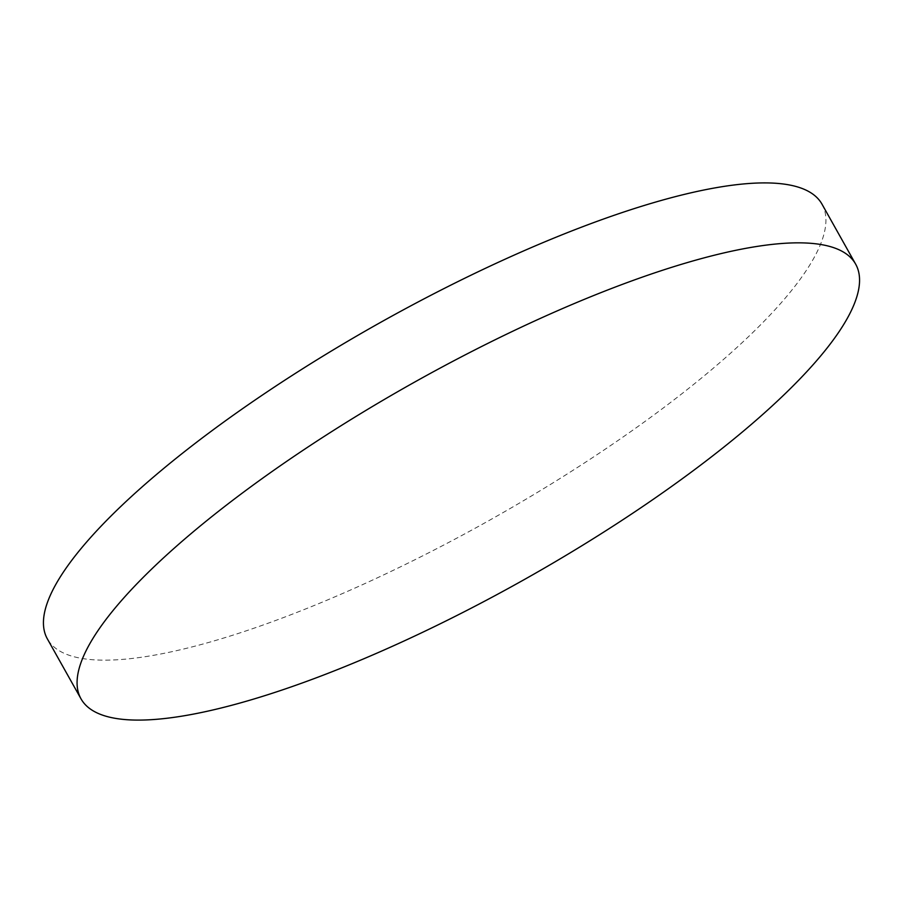 <?xml version="1.0" encoding="UTF-8"?>
<svg xmlns="http://www.w3.org/2000/svg" width="903" height="903" viewBox="0 0 903 903"><rect width="100%" height="100%" fill="white"/><g stroke="black" fill="none" stroke-linecap="round" stroke-linejoin="round"><path stroke-width="0.68" stroke-dasharray="4.51 3.39" d="M822.001 204.18A444.141 112.931 -29.3 0 1 368.469 581.95A444.141 112.931 -29.3 0 1 47.362 638.884"/><path stroke-width="1.35" d="M80.999 698.82L47.362 638.884A444.141 112.931 -29.3 0 1 500.894 261.114A444.141 112.931 -29.3 0 1 822.001 204.18L855.638 264.116A444.141 112.931 -29.3 0 1 402.106 641.886A444.141 112.931 -29.3 0 1 80.999 698.82A444.141 112.931 -29.3 0 1 534.531 321.05A444.141 112.931 -29.3 0 1 855.638 264.116"/></g></svg>

